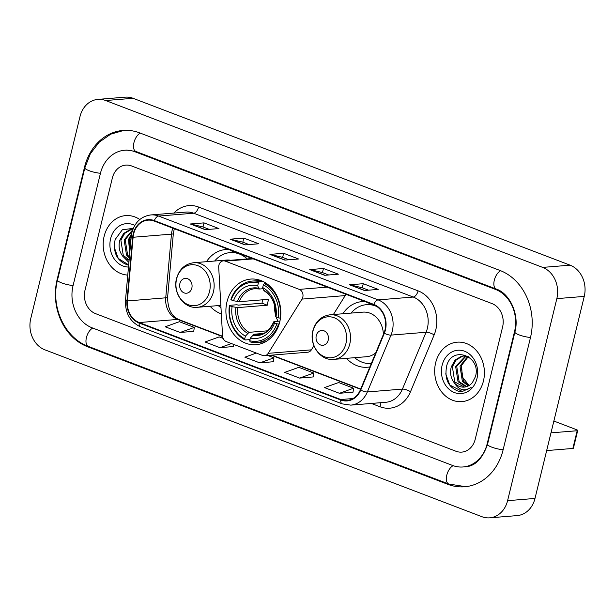 <?xml version="1.0" encoding="UTF-8"?>
<svg xmlns="http://www.w3.org/2000/svg" width="615" height="615" viewBox="0 0 615 615"><rect width="100%" height="100%" fill="white"/><g stroke="black" fill="none" stroke-linecap="round" stroke-linejoin="round"><path stroke-width="0.92" d="M218.902 265.157A6.212 5.174 -94.6 0 0 218.709 267.287L222.569 335.921A6.212 5.174 -94.6 0 0 226.297 341.594L262.567 355.447A6.212 5.174 -94.6 0 0 264.512 355.724A6.212 5.174 -94.6 0 0 268.194 353.341L302.011 299.098A6.212 5.174 -94.6 0 0 299.267 289.381L225.321 261.144A6.212 5.174 -94.6 0 0 223.376 260.86A6.212 5.174 -94.6 0 0 218.902 265.157M346.476 358.345A32.926 27.421 -94.6 0 0 367.386 367.247A32.926 27.421 -94.6 0 0 369.899 366.901M226.981 301.819A32.926 27.421 -94.6 0 0 256.025 344.707A32.926 27.421 -94.6 0 0 279.74 321.968A32.926 27.421 -94.6 0 0 250.697 279.079A32.926 27.421 -94.6 0 0 226.981 301.819M210.092 306.27A32.926 27.421 -94.6 0 0 221.331 313.888M247.046 258.946A32.926 27.421 -94.6 0 0 242.764 254.879M228.634 249.49A32.926 27.421 -94.6 0 0 225.682 249.536A32.926 27.421 -94.6 0 0 206.479 261.69M365.018 301.565A32.926 27.421 -94.6 0 0 362.066 301.611A32.926 27.421 -94.6 0 0 342.855 313.765M333.376 314.534L345.184 295.592A6.212 5.174 -94.6 0 0 345.822 294.231M264.512 355.724L307.685 352.226A6.212 5.174 -94.6 0 0 311.367 349.843L313.904 345.776M104.158 236.198A29.82 24.838 -94.6 0 0 127.766 275.082A29.82 24.838 -94.6 0 1 104.158 236.198A29.82 24.838 -94.6 0 1 125.637 215.604A29.82 24.838 -94.6 0 0 104.158 236.198M435.651 362.781A29.82 24.838 -94.6 0 0 461.957 401.618A29.82 24.838 -94.6 0 0 483.436 381.023A29.82 24.838 -94.6 0 0 457.13 342.178A29.82 24.838 -94.6 0 0 435.651 362.781A29.82 24.838 -94.6 0 0 461.957 401.618A29.82 24.838 -94.6 0 0 483.436 381.023A29.82 24.838 -94.6 0 0 457.13 342.178A29.82 24.838 -94.6 0 0 435.651 362.781M133.655 233.885A19.88 16.559 85.4 0 1 147.977 220.155A19.88 16.559 85.4 0 1 154.196 221.062L373.697 304.879A19.88 16.559 85.4 0 1 383.975 333.053L360.336 389.895A19.88 16.559 85.4 0 1 347.052 400.434A19.88 16.559 85.4 0 1 340.841 399.527L139.236 322.544A19.88 16.559 85.4 0 1 127.359 300.935L133.101 237.259A19.88 16.559 85.4 0 1 133.655 233.885M133.255 233.731A20.372 16.974 -94.6 0 0 132.686 237.19L126.951 300.866A20.372 16.974 -94.6 0 0 139.121 323.021L340.725 399.996A20.372 16.974 -94.6 0 0 360.705 390.125L384.344 333.284A20.372 16.974 -94.6 0 0 373.812 304.41L154.311 220.593A20.372 16.974 -94.6 0 0 133.255 233.731M364.503 290.511L378.21 289.396L363.273 283.692L349.574 284.807L364.503 290.511M368.523 290.18L362.212 287.774L350.027 284.837A4.966 2.552 110.9 0 0 349.574 284.807M362.273 287.797L363.273 283.692M324.682 275.305L338.388 274.19L323.459 268.486L309.752 269.601L324.682 275.305M328.702 274.974L322.398 272.568L310.214 269.631A4.966 2.552 110.9 0 0 309.752 269.601M322.46 272.591L323.459 268.486M205.225 229.687L218.932 228.572L203.996 222.876L190.296 223.983L205.225 229.687M209.246 229.364L202.935 226.95L190.75 224.021A4.966 2.552 110.9 0 0 190.296 223.983M202.996 226.973L203.996 222.876M245.047 244.893L258.754 243.778L243.817 238.082L230.11 239.189L245.047 244.893M249.067 244.57L242.756 242.156L230.571 239.227A4.966 2.552 110.9 0 0 230.11 239.189M242.817 242.179L243.817 238.082M284.868 260.099L298.567 258.984L283.638 253.28L269.931 254.395L284.868 260.099M288.889 259.768L282.577 257.362L270.392 254.425A4.966 2.552 110.9 0 0 269.931 254.395M282.639 257.385L283.638 253.28M139.813 219.509A29.82 24.838 -94.6 0 0 125.637 215.604A29.82 24.838 -94.6 0 1 139.813 219.509M502.593 326.996A18.634 15.521 -94.6 0 0 491.977 303.572L131.61 165.965A18.634 15.521 -94.6 0 0 125.783 165.112A18.634 15.521 -94.6 0 0 112.361 177.989L85.001 290.234A18.634 15.521 -94.6 0 0 95.609 313.658L455.976 451.256A18.634 15.521 -94.6 0 0 461.804 452.11A18.634 15.521 -94.6 0 0 475.226 439.241L502.593 326.996A18.634 15.521 -94.6 0 0 491.977 303.572L131.61 165.965A18.634 15.521 -94.6 0 0 125.783 165.112A18.634 15.521 -94.6 0 0 112.361 177.989L85.001 290.234A18.634 15.521 -94.6 0 0 95.609 313.658L455.976 451.256A18.634 15.521 -94.6 0 0 461.804 452.11A18.634 15.521 -94.6 0 0 475.226 439.241L502.593 326.996M339.442 393.3L353.579 388.226L338.65 382.53L324.512 387.596L339.442 393.3L353.025 392.139M223.16 338.435L219.194 336.912L205.056 341.986L219.986 347.683L233.562 346.522M180.164 332.477L194.302 327.411L179.372 321.707L165.235 326.78L180.164 332.477L193.748 331.316M299.628 378.094L313.758 373.028L298.829 367.324L284.691 372.39L299.628 378.094L313.204 376.934M256.355 353.072L244.878 357.184L259.807 362.888L273.383 361.728M259.807 362.888L273.944 357.822L267.771 355.462M273.944 357.822L273.375 361.789M233.854 344.477L233.554 346.583M219.986 347.683L231.471 343.57M194.302 327.411L193.74 331.377M313.758 373.028L313.196 376.995M353.579 388.226L353.018 392.201M487.172 443.799L514.54 331.554A33.548 27.936 -94.6 0 0 495.436 289.388L135.069 151.79A33.548 27.936 -94.6 0 0 124.584 150.252A33.548 27.936 -94.6 0 0 100.414 173.422L73.054 285.668A33.548 27.936 -94.6 0 0 92.158 327.833L452.517 465.44A33.548 27.936 -94.6 0 0 463.01 466.97A33.548 27.936 -94.6 0 0 487.172 443.799L487.672 443.761M556.836 298.629A24.846 20.695 -94.6 0 0 542.691 267.402L105.672 100.529A24.846 20.695 -94.6 0 0 97.9 99.392A24.846 20.695 -94.6 0 0 80.004 116.558L30.75 318.593A24.846 20.695 -94.6 0 0 44.903 349.827L481.914 516.7A24.846 20.695 -94.6 0 0 489.686 517.838A24.846 20.695 -94.6 0 0 507.59 500.671L556.836 298.629L584.25 296.407A24.846 20.695 -94.6 0 0 570.097 265.173L133.086 98.3A24.846 20.695 -94.6 0 0 125.314 97.162L97.9 99.392M489.686 517.838L517.1 515.608A24.846 20.695 -94.6 0 0 534.996 498.442L584.25 296.407M530.461 337.635A53.42 44.495 -94.6 0 0 500.041 270.485L139.674 132.886A53.42 44.495 -94.6 0 0 122.969 130.442A53.42 44.495 -94.6 0 0 84.486 167.342L57.126 279.587A53.42 44.495 -94.6 0 0 87.545 346.737L447.912 484.343A53.42 44.495 -94.6 0 0 464.617 486.78A53.42 44.495 -94.6 0 0 503.101 449.88L530.461 337.635M130.172 248.391L130.057 238.474M129.757 252.95L128.497 239.527L131.702 233.439M129.95 250.843L129.581 239.435L131.379 235.307M129.304 257.985L126.521 255.102L124.145 239.881L132.694 229.895M129.388 257.047L127.613 255.017L125.229 239.789L132.525 230.387M128.904 262.444L122.669 256.109A15.529 12.938 -94.6 0 0 129.104 260.207M122.669 256.109C119.264 251.581 118.303 246.284 119.794 240.234L123.623 233.454L129.857 229.756L132.878 229.395M129.127 259.937L123.261 255.371L120.878 240.142L124.707 233.362L130.941 229.672L132.34 229.403M133.301 228.334L122.316 229.795L115.143 239.543C112.806 252.504 116.881 260.937 127.351 264.834L128.673 264.988M134.793 225.413A21.74 18.112 -94.6 0 0 110.623 238.674A21.74 18.112 -94.6 0 0 128.489 267.041M128.681 264.904L118.241 258.431L114.229 247.222M274.705 305.855A22.986 19.142 -94.6 0 0 275.397 314.411M276.181 317.063A22.986 19.142 -94.6 0 0 278.095 321.23M279.164 324.067L276.888 323.79A29.566 24.631 -94.6 0 1 249.721 340.748L250.39 338.019A26.714 22.248 -94.6 0 0 274.582 322.906L273.867 321.914L274.344 321.537L279.948 321.076M263.074 333.484L254.026 334.222L250.39 338.019M250.005 339.588L245.139 339.98L244.739 338.85A29.566 24.631 -94.6 0 1 229.764 305.793L232.07 306.67A26.714 22.248 -94.6 0 0 245.408 336.113L249.044 332.323L267.54 330.816M258.377 282.923L259.353 281.678A30.811 25.661 -94.6 0 0 252.242 281.07A30.811 25.661 -94.6 0 0 230.894 299.451L231.209 299.889A29.566 24.631 -94.6 0 1 258.377 282.923L257.708 285.66A26.714 22.248 -94.6 0 0 233.508 300.766L239.289 301.688L268.732 299.305A22.986 19.142 -94.6 0 0 267.84 302.188A22.986 19.142 -94.6 0 0 267.287 305.209L237.844 307.6L232.07 306.67M229.764 305.793L229.449 305.355L236.783 304.763L238.382 305.117L262.028 303.203A29.505 24.577 85.4 0 1 262.613 300.197A29.505 24.577 85.4 0 1 262.713 299.789M249.721 340.748L250.113 341.886A30.811 25.661 -94.6 0 0 257.224 342.493L264.558 341.894A30.811 25.661 -94.6 0 0 265.534 341.794M280.017 318.209A30.811 25.661 -94.6 0 0 264.327 283.577L263.351 284.822A29.566 24.631 -94.6 0 1 278.326 317.878L280.463 318.17M266.387 283.415L264.327 283.577M257.224 342.493A30.811 25.661 -94.6 0 0 278.572 324.113M229.449 305.355A30.811 25.661 -94.6 0 0 245.139 339.98M278.326 317.878L276.027 317.002A26.714 22.248 -94.6 0 0 262.69 287.559L263.351 284.822M274.582 322.906L276.888 323.79M245.408 336.113L244.739 338.85M262.69 287.559L263.581 290.134L264.581 290.903M275.781 315.626L275.305 316.002L276.027 317.002M252.596 335.19A23.893 19.903 -94.6 0 0 273.867 321.914L274.344 321.537M260.552 280.417A30.811 25.661 -94.6 0 0 259.576 280.478L252.242 281.07M259.353 281.678L262.882 281.393M233.508 300.766L231.209 299.889M263.089 288.719L259.607 289.004L258.608 288.227L257.708 285.66M259.607 289.004L254.956 288.704A22.986 19.142 -94.6 0 0 239.289 301.688M262.028 303.203L267.287 305.209M191.834 288.081A7.457 6.212 -94.6 0 0 187.583 278.71A7.457 6.212 -94.6 0 0 179.888 283.515A7.457 6.212 -94.6 0 0 184.131 292.886A7.457 6.212 -94.6 0 0 191.834 288.081M230.648 260.276A22.363 18.627 -94.6 0 0 226.535 260.06L193.694 262.728C184.946 263.943 179.226 269.239 176.52 278.603C172.523 292.763 184 308.953 197.307 307.308A22.363 18.627 -94.6 0 0 213.42 291.856A22.363 18.627 -94.6 0 0 193.694 262.728M246.454 258.285A29.505 24.577 -94.6 0 0 230.071 252.611A29.505 24.577 -94.6 0 0 214.666 261.021M237.682 252.942A29.505 24.577 -94.6 0 0 231.44 252.496L230.071 252.611M218.287 305.601A29.505 24.577 -94.6 0 0 220.977 307.677M328.21 340.157A7.457 6.212 -94.6 0 0 323.967 330.785A7.457 6.212 -94.6 0 0 316.264 335.598A7.457 6.212 -94.6 0 0 320.507 344.961A7.457 6.212 -94.6 0 0 328.21 340.157M383.376 334.499A22.363 18.627 -94.6 0 0 362.919 312.136L330.071 314.803C321.33 316.025 315.603 321.314 312.904 330.678C308.907 344.838 320.384 361.028 333.691 359.383A22.363 18.627 -94.6 0 0 349.797 343.931A22.363 18.627 -94.6 0 0 330.071 314.803M376.857 306.524A29.505 24.577 -94.6 0 0 366.455 304.686A29.505 24.577 -94.6 0 0 351.05 313.104M374.035 305.009A29.505 24.577 -94.6 0 0 367.824 304.571L366.455 304.686M354.663 357.684A29.505 24.577 -94.6 0 0 371.222 363.503A29.505 24.577 -94.6 0 0 371.314 363.496L371.222 363.503M333.691 359.383L366.532 356.715A22.363 18.627 -94.6 0 0 375.75 352.833M577.178 430.738A3.106 0.638 13.7 0 0 577.708 430.523L573.388 448.243A3.106 0.638 -166.3 0 1 572.857 448.458L577.178 430.738L550.986 432.86M546.666 450.58L572.857 448.458M577.708 430.523A3.106 0.638 13.7 0 0 576.401 429.647L553.869 421.037M469.084 385.513L462.272 376.934L461.55 365.056M468.33 385.936L462.372 381.331L459.989 366.102L467.723 356.477M468.868 385.636L463.456 381.239L461.081 366.017L468.284 356.654M466.139 386.774L458.021 381.684L455.638 366.455L465.494 356.039M466.693 386.612L459.105 381.592L456.73 366.371L466.047 356.108M454.17 382.691A15.529 12.938 -94.6 0 0 464.225 387.104A15.529 12.938 -94.6 0 0 472.412 382.576L475.503 376.503C481.445 355.693 451.587 345.077 446.636 366.125C444.307 379.086 448.373 387.512 458.852 391.409L462.211 391.547L471.121 387.442C464.463 391.747 458.813 390.156 454.17 382.691C450.757 378.156 449.803 372.867 451.287 366.809L455.115 360.036L461.35 356.339L463.295 356.016L468.515 356.738M464.479 387.081L454.754 381.946L452.379 366.725L456.207 359.944L462.442 356.246L463.841 355.985M442.124 365.249A21.74 18.112 -94.6 0 0 454.5 392.578A21.74 18.112 -94.6 0 0 476.963 378.556A21.74 18.112 -94.6 0 0 464.586 351.227A21.74 18.112 -94.6 0 0 442.124 365.249M462.442 391.532L449.742 385.005L445.721 373.805M268.194 353.341L311.367 349.843M302.011 299.098L345.184 295.592M299.267 289.381L327.188 287.12M225.321 261.144L253.234 258.884M172.838 228.18A19.88 16.559 -94.6 0 0 172.031 230.771A19.88 16.559 -94.6 0 0 171.477 234.146L165.735 297.821A19.88 16.559 -94.6 0 0 177.612 319.431L222.645 336.628M173.907 213.067A31.058 25.868 85.4 0 1 198.584 207.04L418.092 290.857A6.212 3.19 -69.1 0 1 413.226 297.037L193.717 213.221A24.846 20.695 -94.6 0 0 185.953 212.09L150.867 214.935A24.846 20.695 85.4 0 1 158.632 216.073A6.212 3.19 110.9 0 0 154.311 220.593M418.092 290.857A31.058 25.868 85.4 0 1 435.781 329.894A31.058 25.868 85.4 0 1 434.152 334.883L410.505 391.717A31.058 25.868 85.4 0 1 380.047 406.769L371.36 403.448M427.371 328.272A24.846 20.695 -94.6 0 0 413.226 297.037L378.14 299.889A24.846 20.695 85.4 0 1 390.986 335.106L367.347 391.947A24.846 20.695 85.4 0 1 350.75 405.124L385.836 402.272A24.846 20.695 -94.6 0 0 402.433 389.095L426.072 332.261A24.846 20.695 -94.6 0 0 427.371 328.272M150.867 214.935C141.212 216.28 134.893 222.146 131.91 232.524L131.233 236.606A6.212 0.7 5.1 0 0 132.686 237.19M131.233 236.606L125.491 300.281C125.068 313.066 130.103 321.937 140.604 326.903A6.212 3.19 -69.1 0 1 139.121 323.021M340.725 399.996A6.212 3.19 110.9 0 0 342.201 403.878L350.75 405.124M360.705 390.125A6.212 1.807 22.6 0 0 367.347 391.947L402.433 389.095A6.212 1.807 -157.4 0 1 410.505 391.717M125.491 300.281A6.212 0.7 5.1 0 0 126.951 300.866M384.344 333.284A6.212 1.807 22.6 0 0 390.986 335.106L426.072 332.261A6.212 1.807 -157.4 0 1 434.152 334.883M373.812 304.41A6.212 3.19 -69.1 0 1 378.14 299.889L158.632 216.073L193.717 213.221A6.212 3.19 -69.1 0 0 198.584 207.04M380.085 402.74A6.212 3.19 -69.1 0 1 380.047 406.769M340.841 399.527L353.041 398.535M133.101 237.259L171.477 234.146A11.185 1.253 -174.9 0 0 173.338 233.631L167.603 297.306A11.185 1.253 -174.9 0 1 165.735 297.821L127.359 300.935M139.236 322.544L177.612 319.431A11.185 5.75 -69.1 0 1 179.011 319.623L222.599 336.267M271.238 355.178L360.582 389.295M285.168 260.076L270.392 254.425M245.354 244.87L230.571 239.227M205.533 229.664L190.75 224.021M324.989 275.274L310.214 269.631M364.81 290.48L350.027 284.837M500.664 270.731A9.94 5.112 110.9 0 0 494.299 280.271A9.94 5.112 110.9 0 0 496.251 289.058C509.466 293.217 519.79 314.411 514.901 332.077L487.534 444.322C482.406 458.936 474.918 466.431 465.063 466.8M530.507 337.466A9.94 2.037 -166.3 0 1 519.075 334.875A9.94 2.037 -166.3 0 1 514.901 332.077M503.147 449.703A9.94 2.037 -166.3 0 1 491.708 447.12A9.94 2.037 -166.3 0 1 487.534 444.322M465.624 486.688L448.727 484.005A9.94 5.112 -69.1 0 1 446.782 475.203A9.94 5.112 -69.1 0 1 453.155 465.67M448.727 484.005L88.36 346.406A9.94 5.112 -69.1 0 1 86.415 337.612A9.94 5.112 -69.1 0 1 92.78 328.072M88.36 346.406C64.66 337.966 50.476 306.57 57.487 280.109A9.94 2.037 13.7 0 0 61.661 282.908A9.94 2.037 13.7 0 0 73.093 285.498M123.984 130.372L110.715 134.162L99.169 142.242L90.32 153.819L84.847 167.864A9.94 2.037 13.7 0 0 89.021 170.663A9.94 2.037 13.7 0 0 100.46 173.253M140.305 133.124A9.94 5.112 110.9 0 0 133.939 142.657A9.94 5.112 110.9 0 0 135.884 151.451L496.251 289.058M570.097 265.173L542.691 267.402M534.996 498.442L507.59 500.671M133.086 98.3L105.672 100.529M449.311 484.228L447.912 484.343M88.937 346.622L87.545 346.737M57.625 279.548L57.126 279.587M84.993 167.303L84.486 167.342M515.032 331.516L514.54 331.554M496.812 289.281L495.436 289.388M136.461 151.674L135.069 151.79M254.026 334.222A22.986 19.142 -94.6 0 0 258.669 334.522C264.665 334.46 269.716 330.194 273.821 321.73M237.844 307.6A22.986 19.142 -94.6 0 0 249.044 332.323M275.305 316.002A23.893 19.903 -94.6 0 0 263.581 290.134M235.899 307.415A23.893 19.903 -94.6 0 0 247.622 333.292M258.608 288.227A23.893 19.903 -94.6 0 0 237.336 301.511M259.13 288.912A22.986 19.142 -94.6 0 0 254.956 288.704M209.538 291.495A20.541 17.112 -94.6 0 0 197.838 265.672A20.541 17.112 -94.6 0 0 176.613 278.926A20.541 17.112 -94.6 0 0 188.313 304.748A20.541 17.112 -94.6 0 0 209.538 291.495M235.107 251.958A29.781 24.808 -94.6 0 0 230.517 252.573M345.922 343.577A20.541 17.112 -94.6 0 0 334.222 317.755A20.541 17.112 -94.6 0 0 312.997 331.001A20.541 17.112 -94.6 0 0 324.697 356.823A20.541 17.112 -94.6 0 0 345.922 343.577M371.483 304.033A29.781 24.808 -94.6 0 0 366.901 304.648M223.376 260.86L252.281 258.515M140.604 326.903L342.201 403.878M167.603 297.306C167.757 309.007 171.562 316.448 179.011 319.623M271.984 355.124L360.705 389.003M173.338 233.631L174.283 228.734M126.636 150.083L135.884 151.451M57.487 280.109L84.847 167.864M275.251 315.856C275.974 304.371 272.253 296.015 264.089 290.803M220.854 305.394L197.307 307.308M230.118 252.604L233.562 251.366M366.502 304.679L369.946 303.449"/></g></svg>
